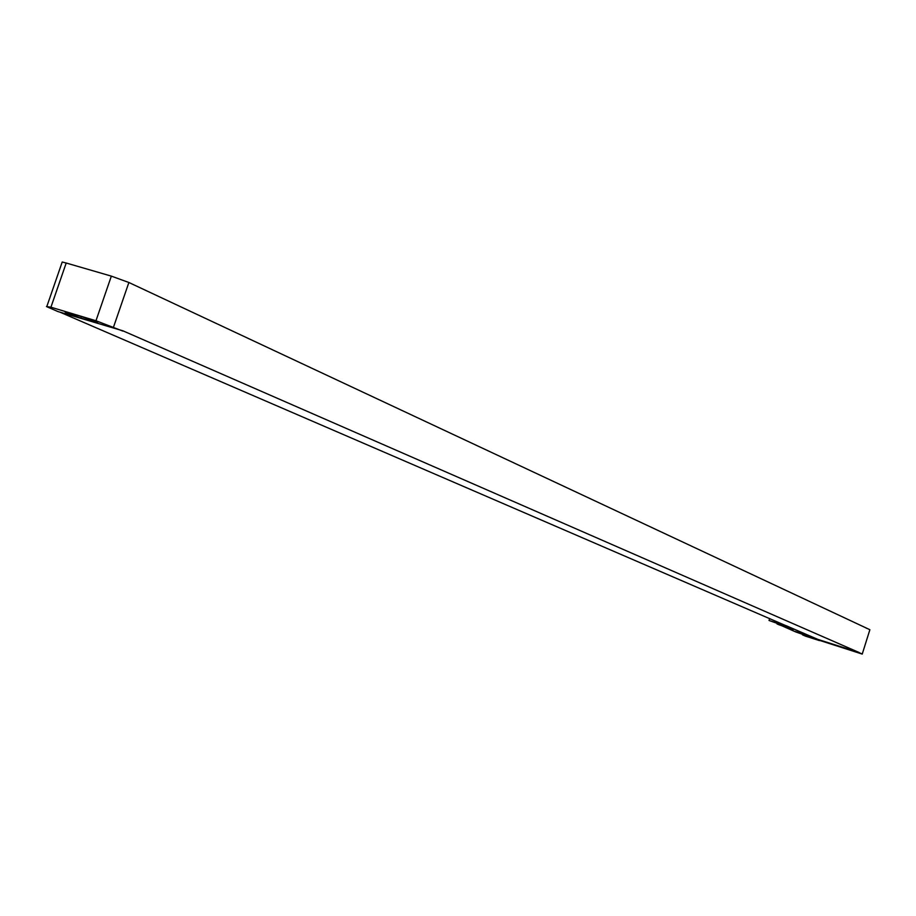 <?xml version="1.0" encoding="UTF-8"?>
<svg xmlns="http://www.w3.org/2000/svg" width="916" height="916" viewBox="0 0 916 916"><rect width="100%" height="100%" fill="white"/><g stroke="black" fill="none" stroke-linecap="round" stroke-linejoin="round"><path stroke-width="1.37" d="M862.242 654.047L869.879 629.716L862.231 654.081L821.068 640.857L59.883 312.127M869.879 629.716L128.881 282.494L111.351 276.128L66.204 263.018L50.93 307.215L46.464 306.551L57.754 311.486L122.927 330.825L859.254 652.57L818.228 639.643M866.17 628.136L867.177 628.456M850.85 650.349L831.362 644.017L850.85 650.349M861.945 653.887L859.208 652.696M122.847 331.077L95.974 320.749L50.93 307.215M818.274 639.505L859.254 652.57M80.86 318.127L66.925 313.169L64.784 311.692L68.013 312.562L81.936 316.741L95.962 321.745L98.035 323.199L80.86 318.127L81.398 316.581M61.956 262.743L62.208 262.01L66.204 263.018M804.099 635.361L809.572 636.757L795.798 631.971L809.79 636.425L819.442 640.593L805.576 636.162L802.485 634.845L804.259 634.868M778.68 624.437L784.176 625.823L769.028 620.476L783.34 625.033L793.554 629.429L779.356 624.907L777.031 623.91L778.852 623.922M781.451 625.582L795.798 631.971M769.028 620.476L769.669 618.518M819.442 640.593L809.79 636.425M818.251 639.563L786.02 625.651L793.554 629.429M819.511 640.387L821.308 640.96M113.55 327.012L128.881 282.494M66.925 313.169L67.212 312.322M94.703 322.295L95.035 321.356M65.746 312.654L65.986 311.978M95.974 320.749L111.351 276.128M795.088 631.433L809.091 635.899M62.208 262.01L46.956 306.139"/></g></svg>
